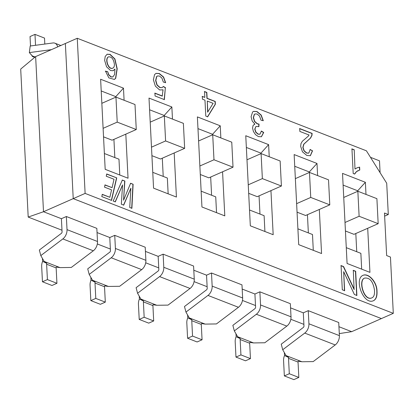 <?xml version="1.0" encoding="UTF-8"?>
<svg xmlns="http://www.w3.org/2000/svg" width="414" height="414" viewBox="0 0 414 414"><rect width="100%" height="100%" fill="white"/><g stroke="black" fill="none" stroke-linecap="round" stroke-linejoin="round"><path stroke-width="0.62" d="M32.344 55.771L32.235 55.926A8.254 5.527 111.3 0 1 31.583 54.969M51.429 49.644L29.342 52.599L32.235 55.926L35.154 56.997M30.507 45.964L30.031 36.561L34.983 34.378L44.51 38.083L44.81 44.05M34.983 34.378L35.537 45.292M29.342 52.599L30.191 46.011L52.914 42.968A8.254 5.527 111.3 0 1 54.881 43.185A8.254 5.527 111.3 0 1 57.66 46.901M288.687 357.52L286.038 355.574L301.93 361.758L298.209 361.225A1.377 0.921 -68.7 0 0 298.049 362.069L288.527 358.364A1.377 0.921 -68.7 0 1 288.687 357.52L284.542 355.497A8.254 5.527 -68.7 0 0 283.569 360.542L284.351 375.917L289.303 373.733L288.527 358.364M284.346 352.609L284.542 355.497M284.351 375.917L293.873 379.622L298.83 377.439L298.049 362.069M286.038 355.574L282.71 349.737L304.74 333.084A8.254 5.527 111.3 0 0 308.922 323.779L308.259 310.66L338.73 322.522L339.397 335.64A8.254 5.527 -68.7 0 1 335.216 344.94L304.74 333.084M290.566 307.881L303.302 312.839L303.969 325.963A1.377 0.921 111.3 0 1 303.271 327.51L281.241 344.169L282.71 349.737M301.93 361.758L313.186 361.598L335.216 344.94M289.303 373.733L298.83 377.439M240.306 338.693L237.662 336.742L253.549 342.927L249.833 342.399A1.377 0.921 -68.7 0 0 249.668 343.237L240.146 339.532A1.377 0.921 -68.7 0 1 240.306 338.693L236.161 336.665A8.254 5.527 -68.7 0 0 235.193 341.716L235.97 357.085L240.927 354.907L240.146 339.532M235.964 333.777L236.161 336.665M235.97 357.085L245.497 360.796L250.449 358.612L249.668 343.237M237.662 336.742L234.329 330.91L256.359 314.252A8.254 5.527 111.3 0 0 260.541 304.952L259.878 291.829L254.921 294.012L255.588 307.131A1.377 0.921 111.3 0 1 254.889 308.684L232.859 325.342L234.329 330.91M253.549 342.927L264.805 342.771L286.835 326.113A8.254 5.527 -68.7 0 0 291.016 316.813L290.354 303.69L259.878 291.829M240.927 354.907L250.449 358.612M191.93 319.862L189.281 317.916L205.173 324.1L201.452 323.567A1.377 0.921 -68.7 0 0 201.292 324.41L191.765 320.705A1.377 0.921 -68.7 0 1 191.93 319.862L187.78 317.838A8.254 5.527 -68.7 0 0 186.812 322.884L187.589 338.259L192.546 336.075L191.765 320.705M187.589 314.95L187.78 317.838M187.589 338.259L197.116 341.964L202.068 339.785L201.292 324.41M189.281 317.916L185.948 312.084L207.978 295.425A8.254 5.527 111.3 0 0 212.159 286.121L211.497 273.002L206.545 275.181L207.207 288.304A1.377 0.921 111.3 0 1 206.508 289.852L184.478 306.51L185.948 312.084M205.173 324.1L216.424 323.939L238.454 307.286A8.254 5.527 -68.7 0 0 242.635 297.982L241.973 284.863L211.497 273.002M192.546 336.075L202.068 339.785M143.549 301.035L140.9 299.084L156.792 305.268L153.071 304.74A1.377 0.921 -68.7 0 0 152.911 305.584L143.389 301.873A1.377 0.921 -68.7 0 1 143.549 301.035L139.404 299.006A8.254 5.527 -68.7 0 0 138.431 304.057L139.213 319.427L144.165 317.248L143.389 301.873M139.207 296.119L139.404 299.006M139.213 319.427L148.735 323.137L153.687 320.954L152.911 305.584M140.9 299.084L137.572 293.252L159.597 276.593A8.254 5.527 111.3 0 0 163.784 267.294L163.116 254.17L158.164 256.354L158.826 269.473A1.377 0.921 111.3 0 1 158.132 271.025L136.102 287.683L137.572 293.252M156.792 305.268L168.048 305.113L190.073 288.454A8.254 5.527 -68.7 0 0 194.259 279.155L193.592 266.031L163.116 254.17M144.165 317.248L153.687 320.954M95.168 282.203L92.519 280.257L108.411 286.441L104.69 285.914A1.377 0.921 -68.7 0 0 104.53 286.752L95.008 283.047A1.377 0.921 -68.7 0 1 95.168 282.203L91.023 280.18A8.254 5.527 -68.7 0 0 90.055 285.225L90.832 300.6L95.784 298.422L95.008 283.047M90.826 277.292L91.023 280.18M90.832 300.6L100.354 304.306L105.311 302.127L104.53 286.752M92.519 280.257L89.191 274.425L111.221 257.767A8.254 5.527 111.3 0 0 115.402 248.462L114.74 235.343L109.782 237.522L110.45 250.646A1.377 0.921 111.3 0 1 109.751 252.193L87.721 268.852L89.191 274.425M108.411 286.441L119.667 286.286L141.697 269.628A8.254 5.527 -68.7 0 0 145.878 260.323L145.216 247.205L114.74 235.343M95.784 298.422L105.311 302.127M46.787 263.376L44.143 261.431L60.03 267.615L56.314 267.082A1.377 0.921 -68.7 0 0 56.154 267.925L46.627 264.22A1.377 0.921 -68.7 0 1 46.787 263.376L42.642 261.353A8.254 5.527 -68.7 0 0 41.674 266.399L42.451 281.774L47.408 279.59L46.627 264.22M42.445 258.46L42.642 261.353M42.451 281.774L51.978 285.479L56.93 283.295L56.154 267.925M44.143 261.431L40.81 255.593L62.84 238.935A8.254 5.527 111.3 0 0 67.021 229.635L66.359 216.517L61.401 218.695L62.069 231.814A1.377 0.921 111.3 0 1 61.37 233.367L39.34 250.025L40.81 255.593M60.03 267.615L71.286 267.454L93.316 250.796A8.254 5.527 -68.7 0 0 97.497 241.497L96.835 228.373L66.359 216.517M47.408 279.59L56.93 283.295M378.168 223.679L359.119 216.268L357.851 191.247L376.9 198.658L378.168 223.679L353.986 234.324L345.436 230.996M359.119 216.268L345.007 222.478M357.851 191.247L343.739 197.457M329.787 204.852L310.738 197.437L309.47 172.415L328.519 179.831L329.787 204.852L305.61 215.497L297.055 212.17M310.738 197.437L296.626 203.652M309.47 172.415L295.358 178.631M281.406 186.021L262.362 178.61L261.094 153.589L280.138 160.999L281.406 186.021L257.229 196.666L248.679 193.338M262.362 178.61L248.245 184.825M261.094 153.589L246.977 159.799M233.025 167.194L213.981 159.778L212.713 134.757L231.757 142.173L233.025 167.194L208.847 177.839L200.298 174.511M213.981 159.778L199.869 165.993M212.713 134.757L198.601 140.972M184.649 148.362L165.6 140.951L164.332 115.93L183.381 123.341L184.649 148.362L160.472 159.007L151.917 155.68M165.6 140.951L151.488 147.167M164.332 115.93L150.22 122.146M136.268 129.535L117.219 122.125L115.951 97.099L135 104.514L136.268 129.535L112.09 140.18L103.536 136.853M117.219 122.125L103.107 128.335M115.951 97.099L101.839 103.314M61.401 218.695L43.501 211.73L28.199 217.071L20.7 69.071L35.64 56.594L65.365 43.506L73.226 198.642L381.408 318.583L73.226 198.642L65.365 43.506L77.258 38.269L366.395 150.799L386.707 183.231L388.296 214.509L384.482 213.029L386.64 255.567L390.449 257.047L393.3 313.346L85.118 193.405L77.258 38.269M338.947 326.713L351.683 331.671L339.294 333.596M254.921 294.012L242.185 289.055M206.545 275.181L193.804 270.223M158.164 256.354L145.428 251.396M109.782 237.522L97.047 232.57M303.886 324.364L290.84 319.287M255.505 305.537L242.459 300.46M207.124 286.705L194.078 281.629M158.748 267.879L145.697 262.802M110.367 249.047L97.321 243.97M61.986 230.22L28.199 217.071M303.302 312.839L308.259 310.66M351.683 331.671L393.3 313.346M35.64 56.594L43.501 211.73L85.118 193.405M107.759 71.767L108.758 74.67L111.138 76.859L112.882 76.916L114.616 74.463L114.973 69.045L113.074 70.727L110.59 70.54L106.558 66.794L104.649 60.444L105.192 56.459L107.128 54.234L110.098 54.363L114.926 58.948L117.203 68.776L115.713 78.318L114.357 79.436L108.815 77.858L105.492 71.11L107.759 71.767L108.561 74.758L110.942 76.947L112.784 76.957M113.296 70.649L114.973 69.045M105.296 71.192L107.562 71.85M106.993 54.291L109.901 54.451L114.73 59.036L117.007 68.864L115.516 78.406L114.259 79.478M154.727 93.207L162.205 96.115L163.064 89.812L162.676 89.993M155.923 73.418L159.126 73.609L163.375 77.102L165.45 82.655M163.173 86.542L165.346 87.789L164.177 99.702M157.429 76.005L156.549 76.642L155.633 80.549L156.922 85.025L159.897 87.639L162.076 87.654M165.346 87.789L164.379 99.614L155.074 95.996L154.924 93.119L162.402 96.027M163.064 89.812L159.607 89.957L155.364 86.128L153.382 79.762L154.572 74.587L156.021 73.371L159.323 73.521L163.577 77.02L165.667 82.717L163.318 82.029L161.91 78.086L159.488 76.021L157.527 75.959L156.746 76.554L155.835 80.461L157.123 84.937L160.094 87.551L162.065 87.659L163.37 86.454L165.543 87.701M207.269 101.057L207.626 112.189L213.127 103.334L207.269 101.057L207.828 112.106M204.34 91.608L206.633 92.498L206.928 98.366L215.042 101.523L215.182 104.302L207.476 116.888M202.099 96.488L204.837 97.388L204.542 91.52L206.829 92.41L207.124 98.278L215.239 101.435L215.378 104.214L207.673 116.805L205.784 116.065L204.977 100.162L202.441 99.179L202.301 96.4L204.837 97.388M253.446 111.428L256.809 111.625L260.986 115.123L263.081 120.671M261.208 131.14L263.511 132.547L261.332 136.786M254.227 124.335L254.884 124.107L252.204 121.028L251.086 116.732L252.602 112.003L253.544 111.382L257.006 111.537L261.182 115.04L263.299 120.717L261.032 120.215L259.5 116.034L257.104 114.01L255.081 113.938L254.429 114.399L253.492 117.586L254.713 121.411L257.42 123.776L259.029 124.086L258.905 126.632L255.956 126.43L254.941 129.08L255.94 132.144L258.222 134.105L259.966 134.183L261.41 131.052L263.713 132.459L261.436 136.744L258.383 136.604L255.516 134.638L253.42 131.512L252.561 128.071L253.073 125.437L254.884 124.107M255.971 126.42L254.745 129.168L255.743 132.232L258.025 134.193L259.863 134.219M254.983 113.985L254.232 114.481L253.296 117.674L254.517 121.499L257.218 123.864L258.833 124.174L258.703 126.72M309.998 149.563L312.379 150.825L310.283 155.731M299.508 128.645L311.928 133.479L311.773 135.466L310.391 138.121L303.716 144.238L302.831 147.462L303.964 150.872L306.577 153.087L308.704 153.149M312.575 150.743L310.386 155.69L306.852 155.467L302.474 151.84L300.662 146.375L300.962 143.658L302.339 141.262L308.171 136.273L309.061 135.016L299.855 131.435L299.71 128.557L312.125 133.391L311.97 135.378L310.593 138.033L303.912 144.15L303.027 147.379L304.166 150.784L306.774 152.999L308.803 153.108L310.195 149.475L312.379 150.825M355.191 168.943L357.277 167.722L359.626 167.111L359.771 170.019L356.547 171.587L354.658 174.071L353.194 173.502L351.947 148.89L354.224 149.775L354.995 169.031L354.224 149.775M356.79 167.924L359.626 167.111M351.745 148.973L354.022 149.863M101.213 90.961L115.801 96.638L115.827 97.155M119.775 175.008L118.973 159.193L104.385 153.516M125.809 134.141L128.04 178.222L105.182 169.326L100.623 79.25L123.475 88.146L124.091 100.266M123.475 88.146L115.801 96.638M114.838 157.584L113.917 139.378M149.594 109.788L164.182 115.47L164.208 115.982M168.151 193.835L167.349 178.02L152.761 172.343M174.185 152.968L176.421 197.054L153.563 188.158L148.999 98.077L171.857 106.972L172.472 119.097M171.857 106.972L164.182 115.47M163.219 176.416L162.293 158.205M197.975 128.619L212.563 134.296L212.589 134.814M216.532 212.661L215.73 196.852L201.142 191.175M222.566 171.8L224.797 215.88L201.944 206.984L197.38 116.908L220.238 125.804L220.848 137.924M220.238 125.804L212.563 134.296M211.595 195.242L210.674 177.032M246.351 147.446L260.944 153.128L260.97 153.641M264.913 231.493L264.111 215.678L249.523 210.001M270.947 190.626L273.178 234.712L250.325 225.816L245.761 135.735L268.614 144.631L269.229 156.756M268.614 144.631L260.944 153.128M259.976 214.069L259.055 195.863M294.732 166.278L309.32 171.955L309.346 172.472M313.289 250.32L312.492 234.51L297.899 228.833M319.323 209.458L321.559 253.539L298.701 244.643L294.137 154.567L316.995 163.463L317.61 175.583M316.995 163.463L309.32 171.955M308.358 232.901L307.436 214.69M343.113 185.105L357.701 190.782L357.727 191.299M361.67 269.152L360.868 253.337L346.28 247.66M353.121 270.43L355.466 271.341L356.692 295.56M340.877 265.664L343.377 266.637L354.089 289.469L353.323 270.342L355.667 271.253L356.894 295.472L354.389 294.494L343.682 271.662L344.645 290.706L342.3 289.79L341.074 265.576L343.579 266.549L354.286 289.381M343.682 271.662L344.448 290.788M364.465 278.161L364.361 278.203C357.944 280.614 363.994 301.578 371.756 297.909L371.855 297.868M362.767 275.429C368.47 272.795 376.833 282.224 376.807 291.197C377.082 296.274 375.938 299.467 373.366 300.766M374.484 290.069C373.045 281.391 369.738 277.406 364.563 278.115C358.146 280.526 364.196 301.49 371.953 297.826C373.945 296.988 374.789 294.401 374.484 290.069M130.607 183.267L133.117 184.246L131.895 208.299L129.737 207.461L130.876 188.168L123.719 205.116L121.343 204.195L122.554 184.929L115.325 201.851L113.167 201.007L122.337 180.049L124.862 181.032L123.563 200.221L130.607 183.267M367.704 228.285L369.94 272.365L347.082 263.47L342.518 173.394L365.376 182.289L365.992 194.414M377.004 291.114C377.283 296.258 376.103 299.462 373.464 300.724C363.595 305.294 353.799 279.409 362.866 275.382C368.548 272.609 377.04 282.069 377.004 291.114L376.807 291.197M106.76 173.989L116.732 177.87L111.537 200.376L101.792 196.583L102.31 194.347L109.86 197.287L111.563 189.886L104.519 187.144L105.037 184.908L112.08 187.651L114.021 179.252L106.243 176.224L106.76 173.989M384.642 216.118L388.296 214.509M365.376 182.289L357.701 190.782M356.739 251.728L355.812 233.522M370.478 157.32L379.498 160.829L380.093 172.674M358.188 170.552L356.351 171.675L354.519 174.015M359.424 167.199L359.575 170.107M108.494 56.878L108.396 56.92C104.535 58.483 108.121 70.189 112.608 68.227L112.706 68.181M114.388 64.237C113.622 59.13 111.687 56.661 108.592 56.832C104.732 58.395 108.318 70.101 112.805 68.139C113.964 67.57 114.497 66.271 114.388 64.237M106.564 174.077L116.732 177.87M116.536 177.958L111.34 200.464M102.113 194.435L109.86 197.287M104.84 184.996L112.08 187.651M130.405 183.355L133.117 184.246M132.92 184.333L131.699 208.387M123.522 205.204L130.876 188.168M115.128 201.939L122.554 184.929M122.14 180.137L124.862 181.032M124.661 181.12L123.563 200.221M308.922 323.779L339.397 335.64M286.835 326.113L256.359 314.252M260.541 304.952L291.016 316.813M238.454 307.286L207.978 295.425M212.159 286.121L242.635 297.982M190.073 288.454L159.597 276.593M163.784 267.294L194.259 279.155M141.697 269.628L111.221 257.767M115.402 248.462L145.878 260.323M93.316 250.796L62.84 238.935M67.021 229.635L97.497 241.497M34.704 57.375L32.214 56.407M54.881 43.185L60.837 45.499"/></g></svg>
